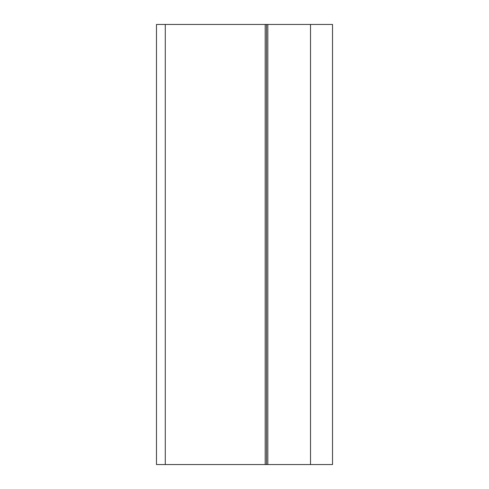 <?xml version="1.0" encoding="UTF-8"?>
<svg xmlns="http://www.w3.org/2000/svg" width="489" height="489" viewBox="0 0 489 489"><rect width="100%" height="100%" fill="white"/><g stroke="black" fill="none" stroke-linecap="round" stroke-linejoin="round"><path stroke-width="0.73" d="M332.52 24.45L332.52 464.55L332.52 24.45L156.48 24.45L156.48 464.55L165.282 464.55L165.282 24.45M332.52 464.55L266.505 464.55L266.505 24.45M266.505 464.55L165.282 464.55M310.515 464.55L310.515 24.45M267.825 464.55L267.825 24.45M265.185 464.55L265.185 24.45"/></g></svg>
